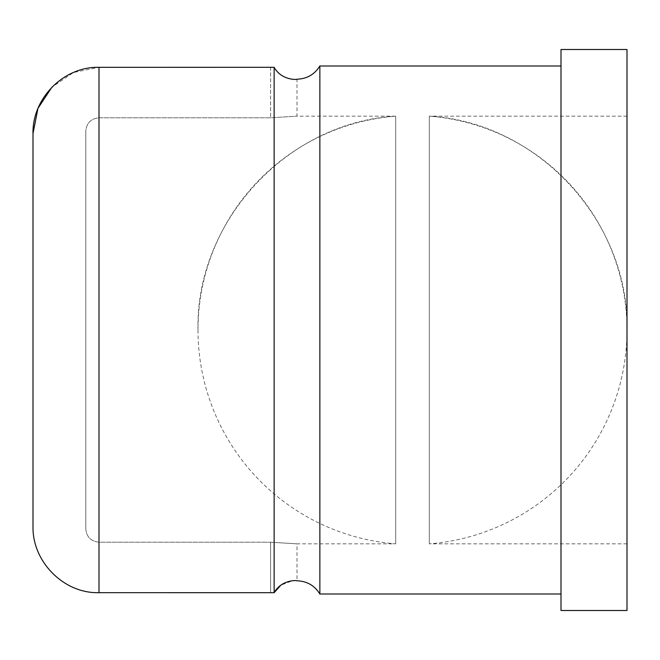 <?xml version="1.0" encoding="UTF-8"?>
<svg xmlns="http://www.w3.org/2000/svg" width="660" height="660" viewBox="0 0 660 660"><rect width="100%" height="100%" fill="white"/><g stroke="black" fill="none" stroke-linecap="round" stroke-linejoin="round"><path stroke-width="0.49" stroke-dasharray="3.3 2.47" d="M33 526.235L33 133.765L33 526.235C31.936 561.528 63.69 593.521 99 592.68L270.6 592.68L270.6 542.207L99 542.207L99 117.793L99 542.207C90.956 541.373 86.559 536.935 85.8 528.899L85.8 131.101C86.567 123.04 90.973 118.61 99 117.793L270.6 117.793L297 116.16L270.6 117.793L99 117.793C90.956 118.618 86.559 123.057 85.8 131.101L85.8 528.899C86.559 536.951 90.965 541.381 99 542.207L270.6 542.207L297 543.84L270.6 542.207L270.6 592.68L274.139 592.696L274.139 67.303C281.721 80.982 298.221 79.604 297 79.2C298.196 79.571 281.845 81.056 274.139 67.303L270.6 67.32L270.6 117.793L270.6 67.32L99 67.32L73.458 72.493L51.934 87.169M198 330C195.525 221.496 287.323 122.199 395.686 116.16L395.686 543.84L395.686 116.16A214.5 214.5 0 0 0 198 330A214.5 214.5 0 0 0 395.686 543.84L297 543.84L297 580.8L292.339 580.767L280.805 585.197M627 610.5L627 330A214.5 214.5 0 0 0 429.313 116.16L429.313 330L429.313 116.16C537.677 122.199 629.475 221.496 627 330L627 49.5M429.313 330L429.313 543.84L429.313 330M37.909 108.587L38.098 108.133M85.8 131.101L85.8 528.899L85.8 131.101M319.861 594L319.861 66M561 610.5L561 49.5M99 592.68L99 67.32M627 543.84L429.313 543.84A214.5 214.5 0 0 0 627 330M627 116.16L429.313 116.16M395.686 116.16L297 116.16L297 79.2"/><path stroke-width="0.99" d="M274.139 592.696C281.738 579.01 298.204 580.404 297 580.8C298.204 580.429 281.853 578.935 274.139 592.696L274.139 67.303C281.721 80.982 298.221 79.604 297 79.2C298.196 79.571 281.845 81.056 274.139 67.303L99 67.32C63.475 66.445 32.068 98.464 33 133.765L33 526.235C32.068 561.421 63.583 593.687 99 592.68L274.139 592.696L280.805 585.197M33 133.584L37.909 108.587M38.098 108.133L51.934 87.169M33 133.765L33 526.235M561 66L319.861 66L319.861 594C314.589 585.527 306.974 581.13 297 580.8M561 49.5L561 610.5L627 610.5L627 49.5L561 49.5M99 67.32L99 592.68M319.861 66C314.589 74.473 306.974 78.87 297 79.2M561 594L319.861 594"/></g></svg>
